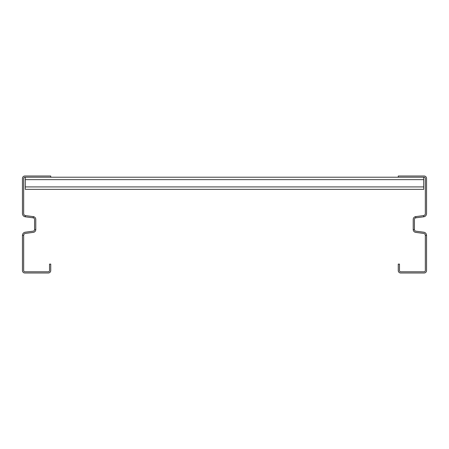 <?xml version="1.0" encoding="UTF-8"?>
<svg xmlns="http://www.w3.org/2000/svg" width="449" height="449" viewBox="0 0 449 449"><rect width="100%" height="100%" fill="white"/><g stroke="black" fill="none" stroke-linecap="round" stroke-linejoin="round"><path stroke-width="0.67" d="M426.55 235.411A3.233 3.233 0 0 0 423.738 232.206L415.83 231.162A1.616 1.616 0 0 1 414.427 229.562L414.427 219.438A1.616 1.616 0 0 1 415.83 217.838L423.738 216.794A3.233 3.233 0 0 0 426.55 213.589L426.55 178.433A2.425 2.425 0 0 0 424.125 176.008L398.263 176.008L398.263 177.22L424.125 177.22A1.212 1.212 0 0 1 425.338 178.433L425.338 213.589A2.021 2.021 0 0 1 423.581 215.593L415.673 216.631A2.829 2.829 0 0 0 413.215 219.438L413.215 229.562A2.829 2.829 0 0 0 415.673 232.369L423.581 233.407A2.021 2.021 0 0 1 425.338 235.411L425.338 270.567A1.212 1.212 0 0 1 424.125 271.78L400.688 271.78A1.212 1.212 0 0 1 399.475 270.567L399.475 264.102L398.263 264.102L398.263 270.567A2.425 2.425 0 0 0 400.688 272.992L424.125 272.992A2.425 2.425 0 0 0 426.55 270.567L426.55 235.411L425.338 235.411M34.573 229.562L35.785 229.562A2.829 2.829 0 0 1 33.327 232.369L25.419 233.407A2.021 2.021 0 0 0 23.662 235.411L23.662 270.567A1.212 1.212 0 0 0 24.875 271.78L48.312 271.78A1.212 1.212 0 0 0 49.525 270.567L49.525 264.102L50.737 264.102L50.737 270.567A2.425 2.425 0 0 1 48.312 272.992L24.875 272.992A2.425 2.425 0 0 1 22.45 270.567L22.45 235.411A3.233 3.233 0 0 1 25.262 232.206L33.17 231.162A1.616 1.616 0 0 0 34.573 229.562L34.573 219.438A1.616 1.616 0 0 0 33.17 217.838L25.262 216.794A3.233 3.233 0 0 1 22.45 213.589L22.45 178.433A2.425 2.425 0 0 1 24.875 176.008L50.737 176.008L50.737 177.22L398.263 177.22M35.785 229.562L35.785 219.438A2.829 2.829 0 0 0 33.327 216.631L25.419 215.593A2.021 2.021 0 0 1 23.662 213.589L23.662 178.433A1.212 1.212 0 0 1 24.875 177.22L50.737 177.22M25.279 177.22L25.279 189.343L423.721 189.343L423.721 177.22M423.738 216.794L423.581 215.593M415.83 217.838L415.673 216.631M414.427 229.562L413.215 229.562M22.45 235.411L23.662 235.411M25.262 216.794L25.419 215.593M33.17 217.838L33.327 216.631M25.279 186.919L423.721 186.919M25.279 179.645L423.721 179.645"/></g></svg>
